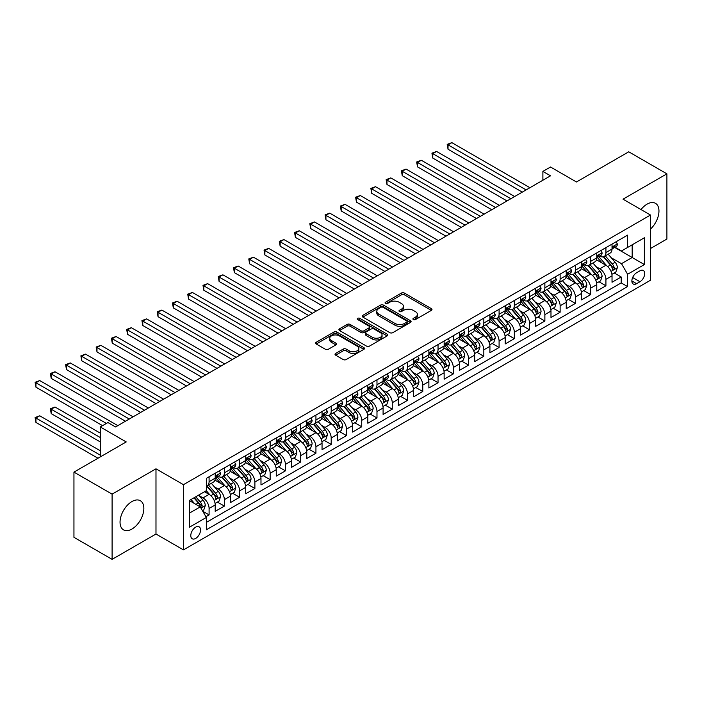 <?xml version="1.0" encoding="UTF-8"?>
<svg xmlns="http://www.w3.org/2000/svg" width="702" height="702" viewBox="0 0 702 702"><rect width="100%" height="100%" fill="white"/><g stroke="black" fill="none" stroke-linecap="round" stroke-linejoin="round"><path stroke-width="1.05" d="M413.355 319.568A1.483 0.86 0 0 0 415.452 319.568L431.37 310.381A2.115 1.22 0 0 0 431.984 309.512A2.115 1.22 0 0 0 431.37 308.643L404.405 293.076A2.115 1.22 0 0 0 401.404 293.076L385.486 302.264A1.483 0.86 0 0 0 385.056 302.869A1.483 0.86 0 0 0 385.486 303.475A1.483 0.86 0 0 0 387.583 303.475L389.645 302.29A6.783 3.914 0 0 1 399.236 302.29L401.483 303.589A6.783 3.914 0 0 1 403.466 306.353A6.783 3.914 0 0 1 401.483 309.126L399.42 310.31A1.483 0.86 0 0 0 398.982 310.916A1.483 0.86 0 0 0 399.42 311.521A1.483 0.86 0 0 0 401.518 311.521L403.58 310.337A6.783 3.914 0 0 1 413.162 310.337L415.408 311.627A6.783 3.914 0 0 1 417.4 314.399A6.783 3.914 0 0 1 415.408 317.164L413.355 318.357A1.483 0.86 0 0 0 412.916 318.962A1.483 0.86 0 0 0 413.355 319.568L413.355 318.357M131.941 529.045A16.839 9.723 120 0 0 142.945 514.206A16.839 9.723 120 0 0 140.356 500.719A16.839 9.723 120 0 0 131.941 501.553A16.839 9.723 120 0 0 120.946 516.382A16.839 9.723 120 0 0 123.526 529.878A16.839 9.723 120 0 0 131.941 529.045M650.491 229.08A16.839 9.723 120 0 0 655.475 203.317A16.839 9.723 120 0 0 647.06 204.15A16.839 9.723 120 0 0 641.005 209.556M195.665 538.425A6.906 3.984 120 0 0 200.175 532.344A6.906 3.984 120 0 0 199.114 526.807A6.906 3.984 120 0 0 195.665 527.149A6.906 3.984 120 0 0 191.155 533.239A6.906 3.984 120 0 0 192.208 538.767A6.906 3.984 120 0 0 195.665 538.425M335.635 353.448A2.115 1.22 0 0 0 335.021 354.317A2.115 1.22 0 0 0 335.635 355.177L343.199 359.547A2.115 1.22 0 0 0 346.2 359.547L363.873 349.342A2.115 1.22 0 0 0 364.496 348.482A2.115 1.22 0 0 0 363.873 347.613L336.907 332.046A2.115 1.22 0 0 0 333.915 332.046L316.233 342.251A2.115 1.22 0 0 0 315.619 343.111A2.115 1.22 0 0 0 316.233 343.98L325.377 349.254A2.115 1.22 0 0 0 328.369 349.254L335.933 344.884A2.115 1.22 0 0 0 336.556 344.024A2.115 1.22 0 0 0 335.933 343.155L331.405 340.54A5.669 3.273 0 0 1 329.747 338.224A5.669 3.273 0 0 1 333.239 335.205A5.669 3.273 0 0 1 339.417 335.916L357.169 346.165A5.669 3.273 0 0 1 358.836 348.482A5.669 3.273 0 0 1 355.335 351.5A5.669 3.273 0 0 1 349.157 350.789L346.2 349.087A2.115 1.22 0 0 0 343.199 349.087L335.635 353.448L335.635 355.177M650.491 248.517L666.9 239.049L666.9 173.842L628.746 151.808L576.465 181.985L550.526 167.006L542.892 171.411L550.526 175.816L115.532 426.956L107.906 422.551L100.272 426.956L100.272 456.914M112.101 494.147L112.101 559.354L155.984 534.02L155.984 468.813L112.101 494.147L73.947 472.121L126.22 441.935L100.272 426.956M155.984 468.813L183.45 484.678L650.491 215.031L650.491 280.238L183.45 549.885L183.45 484.678M666.9 173.842L623.016 199.175L650.491 215.031M389.794 332.651A2.115 1.22 0 0 0 392.795 332.651L410.468 322.446A2.115 1.22 0 0 0 411.091 321.577A2.115 1.22 0 0 0 410.468 320.709L383.503 305.142A2.115 1.22 0 0 0 380.51 305.142L362.829 315.347A2.115 1.22 0 0 0 362.206 316.216A2.115 1.22 0 0 0 362.829 317.076L389.794 332.651M358.248 319.884A1.483 0.86 0 0 1 359.757 320.094L387.144 335.907L369.498 346.095A2.115 1.22 0 0 1 366.497 346.095L339.531 330.528L339.531 328.799A2.115 1.22 0 0 0 338.908 329.668A2.115 1.22 0 0 0 339.531 330.528M339.531 328.799L347.095 324.429A2.115 1.22 0 0 1 350.096 324.429L361.03 330.747A2.115 1.22 0 0 0 364.031 330.747L369.041 327.852A2.115 1.22 0 0 0 369.664 326.983A2.115 1.22 0 0 0 369.041 326.123L357.66 319.542A1.483 0.86 0 0 1 357.221 318.936A1.483 0.86 0 0 1 358.143 318.146A1.483 0.86 0 0 1 359.757 318.331L387.171 334.161A2.115 1.22 0 0 1 387.794 335.029A2.115 1.22 0 0 1 387.171 335.889L387.171 334.161M112.101 559.354L73.947 537.328L73.947 472.121M205.932 516.725L209.091 514.899L202.764 511.24M199.157 495.682L202.992 497.893A8.635 4.984 60 0 1 209.091 508.467L215.198 504.94L215.198 511.372L224.359 506.089L217.409 502.079M214.417 486.872L218.252 489.083A8.635 4.984 60 0 1 224.359 499.657L230.467 496.13L230.467 502.562L239.619 497.279L232.678 493.269M229.686 478.053L233.512 480.273A8.635 4.984 60 0 1 239.619 490.847L245.726 487.32L245.726 493.752L254.887 488.469L247.938 484.459M244.945 469.243L248.78 471.454A8.635 4.984 60 0 1 254.887 482.028L260.986 478.51L260.986 484.942L270.147 479.65L263.197 475.64M260.205 460.433L264.04 462.644A8.635 4.984 60 0 1 270.147 473.218L276.255 469.699L276.255 476.132L285.407 470.84L278.466 466.83M275.474 451.623L279.299 453.834A8.635 4.984 60 0 1 285.407 464.408L291.514 460.881L291.514 467.313L300.675 462.03L293.726 458.02M290.733 442.813L294.568 445.024A8.635 4.984 60 0 1 300.675 455.598L306.774 452.07L306.774 458.503L315.935 453.22L308.985 449.21M305.993 433.994L309.828 436.214A8.635 4.984 60 0 1 315.935 446.788L322.042 443.26L322.042 449.692L331.195 444.41L324.254 440.4M321.262 425.184L325.087 427.395A8.635 4.984 60 0 1 331.195 437.969L337.302 434.45L337.302 440.882L346.463 435.591L339.514 431.581M336.521 416.374L340.356 418.585A8.635 4.984 60 0 1 346.463 429.159L352.562 425.64L352.562 432.072L361.723 426.781L354.773 422.771M351.781 407.564L355.616 409.775A8.635 4.984 60 0 1 361.723 420.349L367.83 416.821L367.83 423.253L376.983 417.971L370.042 413.961M367.049 398.754L370.875 400.965A8.635 4.984 60 0 1 376.983 411.539L383.09 408.011L383.09 414.443L392.251 409.161L385.301 405.151M382.309 389.935L386.144 392.155A8.635 4.984 60 0 1 392.251 402.729L398.35 399.201L398.35 405.633L407.511 400.351L400.57 396.34M397.569 381.125L401.404 383.336A8.635 4.984 60 0 1 407.511 393.91L413.618 390.391L413.618 396.823L422.771 391.532L415.83 387.522M412.837 372.314L416.672 374.526A8.635 4.984 60 0 1 422.771 385.1L428.878 381.581L428.878 388.013L438.039 382.722L431.089 378.711M428.097 363.504L431.932 365.716A8.635 4.984 60 0 1 438.039 376.29L444.138 372.762L444.138 379.194L453.299 373.912L446.358 369.901M443.357 354.694L447.192 356.906A8.635 4.984 60 0 1 453.299 367.479L459.406 363.952L459.406 370.384L468.559 365.101L461.618 361.091M458.625 345.875L462.46 348.095A8.635 4.984 60 0 1 468.559 358.669L474.666 355.142L474.666 361.574L483.827 356.291L476.877 352.281M473.885 337.065L477.72 339.277A8.635 4.984 60 0 1 483.827 349.85L489.926 346.332L489.926 352.764L499.087 347.472L492.146 343.462M489.154 328.255L492.979 330.466A8.635 4.984 60 0 1 499.087 341.04L505.194 337.522L505.194 343.954L514.347 338.662L507.406 334.652M504.413 319.445L508.248 321.656A8.635 4.984 60 0 1 514.347 332.23L520.454 328.703L520.454 335.135L529.615 329.852L522.665 325.842M519.673 310.635L523.508 312.846A8.635 4.984 60 0 1 529.615 323.42L535.714 319.893L535.714 326.325L544.875 321.042L537.934 317.032M534.942 301.816L538.767 304.036A8.635 4.984 60 0 1 544.875 314.61L550.982 311.083L550.982 317.515L560.135 312.232L553.194 308.222M550.201 293.006L554.036 295.217A8.635 4.984 60 0 1 560.135 305.791L566.242 302.272L566.242 308.704L575.403 303.413L568.453 299.403M565.461 284.196L569.296 286.407A8.635 4.984 60 0 1 575.403 296.981L581.502 293.462L581.502 299.894L590.663 294.603L583.722 290.593M580.729 275.386L584.555 277.597A8.635 4.984 60 0 1 590.663 288.171L596.77 284.643L596.77 291.076L605.923 285.793L605.923 279.361A8.635 4.984 -120 0 0 599.824 268.787L595.989 266.576M598.981 281.783L605.923 285.793M215.198 504.94A8.635 4.984 -120 0 0 209.091 494.366L204.519 491.725M230.467 496.13A8.635 4.984 -120 0 0 224.359 485.556L214.917 480.107M245.726 487.32A8.635 4.984 -120 0 0 239.619 476.746L230.186 471.296M260.986 478.51A8.635 4.984 -120 0 0 254.887 467.936L245.446 462.486M276.255 469.699A8.635 4.984 -120 0 0 270.147 459.126L260.705 453.667M291.514 460.881A8.635 4.984 -120 0 0 285.407 450.307L275.974 444.857M306.774 452.07A8.635 4.984 -120 0 0 300.675 441.497L291.233 436.047M322.042 443.26A8.635 4.984 -120 0 0 315.935 432.686L306.493 427.237M337.302 434.45A8.635 4.984 -120 0 0 331.195 423.876L321.762 418.427M352.562 425.64A8.635 4.984 -120 0 0 346.463 415.066L337.021 409.617M367.83 416.821A8.635 4.984 -120 0 0 361.723 406.247L352.281 400.798M383.09 408.011A8.635 4.984 -120 0 0 376.983 397.437L367.55 391.988M398.35 399.201A8.635 4.984 -120 0 0 392.251 388.627L382.809 383.178M413.618 390.391A8.635 4.984 -120 0 0 407.511 379.817L398.069 374.368M428.878 381.581A8.635 4.984 -120 0 0 422.771 371.007L413.338 365.558M444.138 372.762A8.635 4.984 -120 0 0 438.039 362.188L428.597 356.739M459.406 363.952A8.635 4.984 -120 0 0 453.299 353.378L443.857 347.929M474.666 355.142A8.635 4.984 -120 0 0 468.559 344.568L459.126 339.119M489.926 346.332A8.635 4.984 -120 0 0 483.827 335.758L474.385 330.309M505.194 337.522A8.635 4.984 -120 0 0 499.087 326.948L489.645 321.498M520.454 328.703A8.635 4.984 -120 0 0 514.347 318.129L504.913 312.68M535.714 319.893A8.635 4.984 -120 0 0 529.615 309.319L520.173 303.869M550.982 311.083A8.635 4.984 -120 0 0 544.875 300.509L535.433 295.059M566.242 302.272A8.635 4.984 -120 0 0 560.135 291.699L550.701 286.249M581.502 293.462A8.635 4.984 -120 0 0 575.403 282.888L565.961 277.439M596.77 284.643A8.635 4.984 -120 0 0 590.663 274.07L581.221 268.62M639.961 270.814L636.6 272.753A6.695 3.861 120 0 0 632.23 278.65A6.695 3.861 120 0 0 633.257 284.012A6.695 3.861 120 0 0 636.6 283.678L639.961 281.739A6.695 3.861 120 0 0 644.331 275.842A6.695 3.861 120 0 0 643.304 270.481A6.695 3.861 120 0 0 639.961 270.814M189.558 513.048L200.245 506.879L206.344 517.453L206.344 529.791L627.597 286.583L627.597 274.245L621.489 263.671L611.249 257.757M206.344 517.453L189.558 527.149L189.558 500.359L206.344 490.672L206.344 478.334L627.597 235.126L627.597 247.464L644.383 237.767L644.383 264.557L627.597 274.245M218.173 476.342L218.252 476.395A8.635 4.984 60 0 0 222.569 476.816L228.677 473.297A8.635 4.984 -120 0 0 230.467 469.34L230.467 464.408M233.433 467.532L233.512 467.585A8.635 4.984 60 0 0 237.829 468.006L243.936 464.487A8.635 4.984 -120 0 0 245.726 460.53L245.726 455.598M248.701 458.722L248.78 458.766A8.635 4.984 60 0 0 253.097 459.196L259.196 455.668A8.635 4.984 -120 0 0 260.986 451.719L260.986 446.788M263.961 449.912L264.04 449.956A8.635 4.984 60 0 0 268.357 450.386L274.464 446.858A8.635 4.984 -120 0 0 276.255 442.909L276.255 437.969M279.22 441.102L279.299 441.146A8.635 4.984 60 0 0 283.617 441.576L289.724 438.048A8.635 4.984 -120 0 0 291.514 434.099L291.514 429.159M294.489 432.283L294.568 432.335A8.635 4.984 60 0 0 298.885 432.757L304.984 429.238A8.635 4.984 -120 0 0 306.774 425.28L306.774 420.349M309.749 423.473L309.828 423.525A8.635 4.984 60 0 0 314.145 423.947L320.252 420.428A8.635 4.984 -120 0 0 322.042 416.47L322.042 411.539M325.008 414.663L325.087 414.707A8.635 4.984 60 0 0 329.405 415.136L335.512 411.609A8.635 4.984 -120 0 0 337.302 407.66L337.302 402.729M340.277 405.853L340.356 405.896A8.635 4.984 60 0 0 344.673 406.326L350.781 402.799A8.635 4.984 -120 0 0 352.562 398.85L352.562 393.91M355.537 397.042L355.616 397.086A8.635 4.984 60 0 0 359.933 397.516L366.04 393.989A8.635 4.984 -120 0 0 367.83 390.04L367.83 385.1M370.796 388.224L370.875 388.276A8.635 4.984 60 0 0 375.193 388.697L381.3 385.179A8.635 4.984 -120 0 0 383.09 381.221L383.09 376.29M386.065 379.413L386.144 379.466A8.635 4.984 60 0 0 390.461 379.887L396.569 376.369A8.635 4.984 -120 0 0 398.35 372.411L398.35 367.479M401.325 370.603L401.404 370.647A8.635 4.984 60 0 0 405.721 371.077L411.828 367.55A8.635 4.984 -120 0 0 413.618 363.601L413.618 358.669M416.584 361.793L416.672 361.837A8.635 4.984 60 0 0 420.981 362.267L427.088 358.74A8.635 4.984 -120 0 0 428.878 354.791L428.878 349.85M431.853 352.983L431.932 353.027A8.635 4.984 60 0 0 436.249 353.457L442.357 349.929A8.635 4.984 -120 0 0 444.138 345.981L444.138 341.04M447.113 344.164L447.192 344.217A8.635 4.984 60 0 0 451.509 344.638L457.616 341.119A8.635 4.984 -120 0 0 459.406 337.162L459.406 332.23M462.372 335.354L462.46 335.407A8.635 4.984 60 0 0 466.769 335.828L472.876 332.309A8.635 4.984 -120 0 0 474.666 328.352L474.666 323.42M477.641 326.544L477.72 326.588A8.635 4.984 60 0 0 482.037 327.018L488.144 323.49A8.635 4.984 -120 0 0 489.926 319.542L489.926 314.61M492.901 317.734L492.979 317.778A8.635 4.984 60 0 0 497.297 318.208L503.404 314.68A8.635 4.984 -120 0 0 505.194 310.732L505.194 305.791M508.16 308.924L508.248 308.968A8.635 4.984 60 0 0 512.565 309.398L518.664 305.87A8.635 4.984 -120 0 0 520.454 301.921L520.454 296.981M523.429 300.105L523.508 300.158A8.635 4.984 60 0 0 527.825 300.579L533.932 297.06A8.635 4.984 -120 0 0 535.714 293.103L535.714 288.171M538.688 291.295L538.767 291.348A8.635 4.984 60 0 0 543.085 291.769L549.192 288.25A8.635 4.984 -120 0 0 550.982 284.292L550.982 279.361M553.948 282.485L554.036 282.529A8.635 4.984 60 0 0 558.353 282.959L564.452 279.431A8.635 4.984 -120 0 0 566.242 275.482L566.242 270.551M569.217 273.675L569.296 273.719A8.635 4.984 60 0 0 573.613 274.149L579.72 270.621A8.635 4.984 -120 0 0 581.502 266.672L581.502 261.732M584.476 264.865L584.555 264.908A8.635 4.984 60 0 0 588.873 265.338L594.98 261.811A8.635 4.984 -120 0 0 596.77 257.862L596.77 252.922M206.344 522.393L621.191 282.888L621.191 276.983L612.03 282.265L612.03 275.833A8.635 4.984 -120 0 0 605.923 265.259L596.489 259.81M599.736 256.046L599.824 256.098A8.635 4.984 -120 0 0 604.141 256.52A8.635 4.984 -120 0 0 605.923 252.571L605.923 247.639M604.141 256.52L610.24 253.001A8.635 4.984 -120 0 0 612.03 249.043L612.03 244.112M209.091 476.746L209.091 481.677A8.635 4.984 60 0 1 207.309 485.635A8.635 4.984 60 0 1 206.344 485.977M207.309 485.635L213.408 482.107A8.635 4.984 -120 0 0 215.198 478.159L215.198 473.218M224.359 467.936L224.359 472.867A8.635 4.984 60 0 1 222.569 476.816M239.619 459.117L239.619 464.057A8.635 4.984 60 0 1 237.829 468.006M254.887 450.307L254.887 455.247A8.635 4.984 60 0 1 253.097 459.196M270.147 441.497L270.147 446.428A8.635 4.984 60 0 1 268.357 450.386M285.407 432.686L285.407 437.618A8.635 4.984 60 0 1 283.617 441.576M300.675 423.876L300.675 428.808A8.635 4.984 60 0 1 298.885 432.757M315.935 415.057L315.935 419.998A8.635 4.984 60 0 1 314.145 423.947M331.195 406.247L331.195 411.188A8.635 4.984 60 0 1 329.405 415.136M346.463 397.437L346.463 402.369A8.635 4.984 60 0 1 344.673 406.326M361.723 388.627L361.723 393.559A8.635 4.984 60 0 1 359.933 397.516M376.983 379.817L376.983 384.749A8.635 4.984 60 0 1 375.193 388.697M392.251 370.998L392.251 375.939A8.635 4.984 60 0 1 390.461 379.887M407.511 362.188L407.511 367.128A8.635 4.984 60 0 1 405.721 371.077M422.771 353.378L422.771 358.31A8.635 4.984 60 0 1 420.981 362.267M438.039 344.568L438.039 349.499A8.635 4.984 60 0 1 436.249 353.457M453.299 335.758L453.299 340.689A8.635 4.984 60 0 1 451.509 344.638M468.559 326.939L468.559 331.879A8.635 4.984 60 0 1 466.769 335.828M483.827 318.129L483.827 323.069A8.635 4.984 60 0 1 482.037 327.018M499.087 309.319L499.087 314.25A8.635 4.984 60 0 1 497.297 318.208M514.347 300.509L514.347 305.44A8.635 4.984 60 0 1 512.565 309.398M529.615 291.699L529.615 296.63A8.635 4.984 60 0 1 527.825 300.579M544.875 282.88L544.875 287.82A8.635 4.984 60 0 1 543.085 291.769M560.135 274.07L560.135 279.01A8.635 4.984 60 0 1 558.353 282.959M575.403 265.259L575.403 270.191A8.635 4.984 60 0 1 573.613 274.149M590.663 256.449L590.663 261.381A8.635 4.984 60 0 1 588.873 265.338M590.663 288.171L590.663 294.603M575.403 296.981L575.403 303.413M560.135 305.791L560.135 312.232M544.875 314.61L544.875 321.042M529.615 323.42L529.615 329.852M514.347 332.23L514.347 338.662M499.087 341.04L499.087 347.472M483.827 349.85L483.827 356.291M468.559 358.669L468.559 365.101M453.299 367.479L453.299 373.912M438.039 376.29L438.039 382.722M422.771 385.1L422.771 391.532M407.511 393.91L407.511 400.351M392.251 402.729L392.251 409.161M376.983 411.539L376.983 417.971M361.723 420.349L361.723 426.781M346.463 429.159L346.463 435.591M331.195 437.969L331.195 444.41M315.935 446.788L315.935 453.22M300.675 455.598L300.675 462.03M285.407 464.408L285.407 470.84M270.147 473.218L270.147 479.65M254.887 482.028L254.887 488.469M239.619 490.847L239.619 497.279M224.359 499.657L224.359 506.089M209.091 508.467L209.091 514.899M200.245 506.879L189.558 500.71M621.489 263.671L632.177 257.502L632.177 244.814L644.383 237.767M614.698 247.411L644.383 264.557M615.005 247.236L621.489 250.983L627.597 247.464M155.984 534.02L183.45 549.885M542.892 171.411L542.892 180.23M614.241 272.973L621.191 276.983M621.191 282.888L627.597 286.583M413.943 319.779L415.408 318.927A6.783 3.914 0 0 0 417.4 316.163L417.4 314.399M403.466 306.353L403.466 308.117A6.783 3.914 0 0 1 401.483 310.881L400.017 311.732M431.344 310.389L404.405 294.84A2.115 1.22 0 0 0 401.404 294.84L386.082 303.685M410.468 320.709L410.468 322.446L383.503 306.906A2.115 1.22 0 0 0 380.51 306.906L362.855 317.093L362.829 315.347M406.721 322.183A1.483 0.86 0 0 0 407.16 321.577A1.483 0.86 0 0 0 406.721 320.972L383.055 307.309A1.483 0.86 0 0 0 380.958 307.309L378.782 308.564A6.783 3.914 0 0 0 376.798 311.328A6.783 3.914 0 0 0 378.782 314.092L394.963 323.438A6.783 3.914 0 0 0 404.554 323.438L406.721 322.183L406.721 323.947A1.483 0.86 0 0 0 407.16 323.341L407.16 321.577M376.798 311.328L376.798 313.092A6.783 3.914 0 0 0 378.782 315.856L378.782 314.092M406.721 323.947L404.554 325.202A6.783 3.914 0 0 1 394.963 325.202L378.782 315.856M339.557 330.545L347.095 326.193L347.095 324.429M369.664 326.983L369.664 328.747A2.115 1.22 0 0 1 369.041 329.615L364.031 332.511A2.115 1.22 0 0 1 361.03 332.511L350.096 326.193A2.115 1.22 0 0 0 347.095 326.193M372.376 337.302A5.669 3.273 0 0 0 378.553 338.004A5.669 3.273 0 0 0 382.055 334.986A5.669 3.273 0 0 0 380.396 332.669L374.14 329.062A2.115 1.22 0 0 0 371.139 329.062L366.128 331.958A2.115 1.22 0 0 0 365.505 332.818A2.115 1.22 0 0 0 366.128 333.687L372.376 337.302L372.376 339.057A5.669 3.273 0 0 0 378.553 339.768A5.669 3.273 0 0 0 382.055 336.749L382.055 334.986M365.505 332.818L365.505 334.582A2.115 1.22 0 0 0 366.128 335.451L366.128 333.687M372.376 339.057L366.128 335.451M358.836 348.482L358.836 350.237A5.669 3.273 0 0 1 355.335 353.264A5.669 3.273 0 0 1 349.157 352.553L346.2 350.842A2.115 1.22 0 0 0 343.199 350.842L335.661 355.194M329.747 338.224L329.747 339.987A5.669 3.273 0 0 0 331.405 342.304L331.405 340.54M335.907 344.901L331.405 342.304M363.847 349.359L336.907 333.81A2.115 1.22 0 0 0 333.915 333.81L316.269 343.998L316.233 342.251M611.898 274.324L615.847 272.043L617.374 267.637A5.721 3.299 -120 0 0 615.145 262.267L608.169 254.194M606.774 265.821L598.806 256.59M602.237 263.136L597.613 257.774A13.707 7.915 -120 0 0 597.191 257.301M448.034 184.503L491.76 209.749L417.506 166.874L417.506 162.469L421.323 160.267L499.394 205.344M603.36 256.835L610.415 265.005A5.721 3.299 60 0 1 612.451 268.945C613.311 270.094 613.925 269.735 614.285 267.883A5.721 3.299 -120 0 0 612.241 263.943L605.273 255.87M603.773 256.704L611.354 265.479A2.913 1.685 60 0 1 612.091 266.62L614.285 267.883M612.451 268.945L612.872 269.621M616.075 241.778L617.374 244.024A5.721 3.299 60 0 1 616.189 246.551L613.285 248.227A5.721 3.299 -120 0 0 614.285 246.911L614.162 246.402M526.105 189.917L448.034 144.849L451.851 142.646L529.913 187.715M612.223 248.499L612.241 248.499A5.721 3.299 -120 0 0 613.285 248.227M613.548 246.481L614.285 246.911C613.925 246.051 613.311 246.402 612.451 247.973A5.721 3.299 60 0 1 612.03 248.78M522.288 192.12L448.034 149.254L448.034 144.849L447.192 144.358L451.851 142.646M448.034 149.254L447.192 144.358M596.639 283.134L600.587 280.861L602.105 276.448A5.721 3.299 -120 0 0 599.885 271.077L592.909 263.004M591.514 274.631L583.537 265.4M586.977 271.946L582.353 266.584A13.707 7.915 -120 0 0 581.923 266.111M432.774 193.313L476.5 218.559L402.246 175.684L402.246 171.279L406.063 169.077L484.126 214.154M588.101 265.646L595.147 273.815A5.721 3.299 60 0 1 597.191 277.755C598.051 278.905 598.657 278.554 599.025 276.693A5.721 3.299 -120 0 0 596.981 272.753L590.005 264.68M588.513 265.514L596.095 274.289A2.913 1.685 60 0 1 596.823 275.43L599.025 276.693M597.191 277.755L597.604 278.431M581.379 291.944L585.319 289.672L586.846 285.266A5.721 3.299 -120 0 0 584.617 279.896L577.649 271.814M576.245 283.441L568.278 274.219M571.709 280.756L567.084 275.403A13.707 7.915 -120 0 0 566.663 274.921M417.506 202.123L461.232 227.369L386.977 184.503L386.977 180.098L390.795 177.887L468.866 222.964M572.832 274.456L579.887 282.625A5.721 3.299 60 0 1 581.923 286.565C582.783 287.715 583.397 287.364 583.757 285.503A5.721 3.299 -120 0 0 581.721 281.563L574.745 273.49M573.253 274.324L580.826 283.099A2.913 1.685 60 0 1 581.563 284.24L583.757 285.503M581.923 286.565L582.344 287.241M566.11 300.754L570.059 298.482L571.586 294.077A5.721 3.299 -120 0 0 569.357 288.706L562.381 280.633M560.986 292.251L553.018 283.029M556.449 289.566L551.825 284.213A13.707 7.915 -120 0 0 551.403 283.731M402.246 210.933L445.972 236.179L371.718 193.313L371.718 188.908L375.535 186.706L453.606 231.774M557.572 283.266L564.627 291.435A5.721 3.299 60 0 1 566.663 295.375C567.523 296.525 568.137 296.174 568.497 294.322A5.721 3.299 -120 0 0 566.453 290.382L559.485 282.301M557.985 283.134L565.566 291.909A2.913 1.685 60 0 1 566.303 293.05L568.497 294.322M566.663 295.375L567.084 296.051M550.851 309.573L554.799 307.292L556.317 302.887A5.721 3.299 -120 0 0 554.097 297.516L547.121 289.443M545.726 301.07L537.75 291.839M541.189 298.376L536.565 293.024A13.707 7.915 -120 0 0 536.135 292.55M386.977 219.744L430.712 244.989L356.458 202.123L356.458 197.718L360.275 195.516L438.338 240.584M542.313 292.085L549.359 300.245A5.721 3.299 60 0 1 551.403 304.185C552.263 305.335 552.869 304.984 553.229 303.132A5.721 3.299 -120 0 0 551.193 299.192L544.217 291.119M542.725 291.944L550.307 300.719A2.913 1.685 60 0 1 551.035 301.86L553.229 303.132M551.403 304.185L551.816 304.87M600.815 250.588L602.105 252.834A5.721 3.299 60 0 1 600.921 255.37L598.025 257.037A5.721 3.299 -120 0 0 599.025 255.721L598.903 255.212M510.837 198.727L432.774 153.659L436.583 151.456L514.654 196.525M596.954 257.309L596.981 257.309A5.721 3.299 -120 0 0 598.025 257.037M598.279 255.3L599.025 255.721C598.666 254.861 598.051 255.212 597.191 256.783A5.721 3.299 60 0 1 596.77 257.59M507.019 200.93L432.774 158.064L432.774 153.659L431.932 153.176L436.583 151.456M432.774 158.064L431.932 153.176M585.547 259.398L586.846 261.644A5.721 3.299 60 0 1 585.661 264.18L582.765 265.856A5.721 3.299 -120 0 0 583.757 264.531L583.634 264.031M495.577 207.546L416.672 161.986L421.323 160.267M581.695 266.119L581.721 266.119A5.721 3.299 -120 0 0 582.765 265.856M583.02 264.11L583.757 264.531C583.397 263.671 582.792 264.022 581.923 265.593A5.721 3.299 60 0 1 581.502 266.409M417.506 166.874L416.672 161.986M570.287 268.217L571.586 270.463A5.721 3.299 60 0 1 570.401 272.99L567.497 274.666A5.721 3.299 -120 0 0 568.497 273.35L568.374 272.841M480.317 216.356L401.404 170.797L406.063 169.077M566.435 274.93L566.453 274.93A5.721 3.299 -120 0 0 567.497 274.666M567.76 272.92L568.497 273.35C568.137 272.481 567.523 272.841 566.663 274.403A5.721 3.299 60 0 1 566.242 275.219M402.246 175.684L401.404 170.797M555.028 277.027L556.317 279.273A5.721 3.299 60 0 1 555.133 281.8L552.237 283.476A5.721 3.299 -120 0 0 553.229 282.16L553.115 281.651M465.049 225.167L386.144 179.607L390.795 177.887M551.167 283.74L551.193 283.74A5.721 3.299 -120 0 0 552.237 283.476M552.492 281.73L553.229 282.16C552.869 281.3 552.263 281.651 551.403 283.213A5.721 3.299 60 0 1 550.982 284.029M386.977 184.503L386.144 179.607M535.591 318.383L539.531 316.102L541.058 311.697A5.721 3.299 -120 0 0 538.829 306.326L531.862 298.253M530.458 309.88L522.49 300.649M525.921 307.195L521.296 301.834A13.707 7.915 -120 0 0 520.875 301.36M371.718 228.562L415.444 253.808L341.19 210.933L341.19 206.528L345.007 204.326L423.078 249.403M527.044 300.895L534.099 309.055A5.721 3.299 60 0 1 536.135 313.004C536.995 314.154 537.609 313.794 537.969 311.942A5.721 3.299 -120 0 0 535.933 308.002L528.957 299.93M527.456 300.763L535.038 309.538A2.913 1.685 60 0 1 535.775 310.679L537.969 311.942M536.135 313.004L536.556 313.68M539.759 285.837L541.058 288.083A5.721 3.299 60 0 1 539.873 290.61L536.977 292.286A5.721 3.299 -120 0 0 537.969 290.97L537.846 290.461M449.789 233.977L370.875 188.417L375.535 186.706M535.907 292.558L535.933 292.558A5.721 3.299 -120 0 0 536.977 292.286M537.232 290.54L537.969 290.97C537.609 290.11 537.004 290.461 536.135 292.032A5.721 3.299 60 0 1 535.714 292.839M371.718 193.313L370.875 188.417M520.322 327.193L524.271 324.921L525.798 320.507A5.721 3.299 -120 0 0 523.569 315.137L516.593 307.064M515.198 318.69L507.23 309.459M510.661 316.005L506.037 310.644A13.707 7.915 -120 0 0 505.615 310.17M356.458 237.373L400.184 262.618L325.93 219.744L325.93 215.338L329.747 213.136L407.818 258.213M511.784 309.705L518.839 317.874A5.721 3.299 60 0 1 520.875 321.814C521.735 322.964 522.349 322.613 522.709 320.753A5.721 3.299 -120 0 0 520.665 316.813L513.697 308.74M512.197 309.573L519.778 318.348A2.913 1.685 60 0 1 520.515 319.489L522.709 320.753M520.875 321.814L521.296 322.49M524.499 294.647L525.798 296.893A5.721 3.299 60 0 1 524.613 299.429L521.709 301.097A5.721 3.299 -120 0 0 522.709 299.78L522.586 299.271M434.529 242.787L355.616 197.236L360.275 195.516M520.647 301.369L520.665 301.369A5.721 3.299 -120 0 0 521.709 301.097M521.972 299.359L522.709 299.78C522.349 298.92 521.735 299.271 520.875 300.842A5.721 3.299 60 0 1 520.454 301.649M356.458 202.123L355.616 197.236M505.063 336.004L509.011 333.731L510.529 329.326A5.721 3.299 -120 0 0 508.309 323.955L501.333 315.874M499.938 327.501L491.962 318.278M495.401 324.815L490.777 319.463A13.707 7.915 -120 0 0 490.347 318.98M341.19 246.183L384.924 271.428L310.67 228.562L310.67 224.157L314.487 221.946L392.55 267.023M496.525 318.515L503.571 326.684A5.721 3.299 60 0 1 505.615 330.624C506.475 331.774 507.081 331.423 507.441 329.563A5.721 3.299 -120 0 0 505.405 325.623L498.429 317.55M496.937 318.383L504.519 327.158A2.913 1.685 60 0 1 505.247 328.299L507.441 329.563M505.615 330.624L506.028 331.3M509.24 303.457L510.529 305.703A5.721 3.299 60 0 1 509.345 308.239L506.449 309.915A5.721 3.299 -120 0 0 507.441 308.59L507.327 308.09M419.261 251.606L340.356 206.046L345.007 204.326M505.379 310.179L505.405 310.179A5.721 3.299 -120 0 0 506.449 309.915M506.704 308.169L507.441 308.59C507.081 307.73 506.475 308.081 505.615 309.652A5.721 3.299 60 0 1 505.194 310.468M341.19 210.933L340.356 206.046M489.803 344.814L493.743 342.541L495.27 338.136A5.721 3.299 -120 0 0 493.041 332.766L486.074 324.693M484.67 336.311L476.702 327.088M480.133 333.625L475.508 328.273A13.707 7.915 -120 0 0 475.087 327.79M325.93 254.993L369.656 280.238L295.402 237.373L295.402 232.967L299.219 230.765L377.29 275.833M481.256 327.325L488.311 335.495A5.721 3.299 60 0 1 490.347 339.435C491.207 340.584 491.821 340.233 492.181 338.382A5.721 3.299 -120 0 0 490.145 334.442L483.169 326.36M481.669 327.193L489.25 335.968A2.913 1.685 60 0 1 489.987 337.109L492.181 338.382M490.347 339.435L490.768 340.11M493.971 312.267L495.27 314.522A5.721 3.299 60 0 1 494.085 317.05L491.189 318.726A5.721 3.299 -120 0 0 492.181 317.409L492.058 316.9M404.001 260.416L325.087 214.856L329.747 213.136M490.119 318.989L490.145 318.989A5.721 3.299 -120 0 0 491.189 318.726M491.444 316.979L492.181 317.409C491.821 316.541 491.216 316.9 490.347 318.462A5.721 3.299 60 0 1 489.926 319.278M325.93 219.744L325.087 214.856M474.534 353.632L478.483 351.351L480.01 346.946A5.721 3.299 -120 0 0 477.781 341.576L470.805 333.503M469.41 345.13L461.442 335.898M464.873 342.436L460.249 337.083A13.707 7.915 -120 0 0 459.819 336.609M310.67 263.803L354.396 289.048L280.142 246.183L280.142 241.778L283.959 239.575L362.03 284.643M465.996 336.144L473.051 344.305A5.721 3.299 60 0 1 475.087 348.245C475.947 349.394 476.561 349.043 476.921 347.192A5.721 3.299 -120 0 0 474.877 343.252L467.909 335.179M466.409 336.004L473.99 344.779A2.913 1.685 60 0 1 474.727 345.919L476.921 347.192M475.087 348.245L475.5 348.929M478.711 321.086L480.01 323.332A5.721 3.299 60 0 1 478.825 325.86L475.921 327.536A5.721 3.299 -120 0 0 476.921 326.219L476.798 325.71M388.741 269.226L309.828 223.666L314.487 221.946M474.859 327.799L474.877 327.799A5.721 3.299 -120 0 0 475.921 327.536M476.184 325.789L476.921 326.219C476.561 325.359 475.947 325.71 475.087 327.272A5.721 3.299 60 0 1 474.666 328.088M310.67 228.562L309.828 223.666M459.275 362.443L463.223 360.161L464.742 355.756A5.721 3.299 -120 0 0 462.521 350.386L455.545 342.313M454.15 353.94L446.174 344.708M449.613 351.254L444.989 345.893A13.707 7.915 -120 0 0 444.559 345.419M295.402 272.622L339.136 297.867L264.882 254.993L264.882 250.588L268.699 248.385L346.762 293.462M450.737 344.954L457.783 353.115A5.721 3.299 60 0 1 459.828 357.064C460.688 358.213 461.293 357.853 461.653 356.002A5.721 3.299 -120 0 0 459.617 352.062L452.641 343.989M451.149 344.822L458.722 353.597A2.913 1.685 60 0 1 459.459 354.738L461.653 356.002M459.828 357.064L460.24 357.739M463.452 329.896L464.742 332.143A5.721 3.299 60 0 1 463.557 334.67L460.661 336.346A5.721 3.299 -120 0 0 461.653 335.029L461.539 334.521M373.473 278.036L294.568 232.476L299.219 230.765M459.591 336.618L459.617 336.618A5.721 3.299 -120 0 0 460.661 336.346M460.916 334.6L461.653 335.029C461.293 334.17 460.688 334.521 459.828 336.091A5.721 3.299 60 0 1 459.406 336.899M295.402 237.373L294.568 232.476M444.015 371.253L447.955 368.98L449.482 364.566A5.721 3.299 -120 0 0 447.253 359.196L440.277 351.123M438.882 362.75L430.914 353.518M434.345 360.065L429.721 354.703A13.707 7.915 -120 0 0 429.299 354.229M280.142 281.432L323.868 306.677L249.614 263.803L249.614 259.398L253.431 257.195L331.502 302.272M435.468 353.764L442.523 361.934A5.721 3.299 60 0 1 444.559 365.874C445.419 367.023 446.033 366.672 446.393 364.812A5.721 3.299 -120 0 0 444.357 360.872L437.381 352.799M435.881 353.632L443.462 362.407A2.913 1.685 60 0 1 444.199 363.548L446.393 364.812M444.559 365.874L444.98 366.549M448.183 338.706L449.482 340.953A5.721 3.299 60 0 1 448.297 343.489L445.401 345.156A5.721 3.299 -120 0 0 446.393 343.84L446.27 343.331M358.213 286.846L279.299 241.295L283.959 239.575M444.331 345.428L444.357 345.428A5.721 3.299 -120 0 0 445.401 345.156M445.656 343.418L446.393 343.84C446.033 342.98 445.428 343.331 444.559 344.901A5.721 3.299 60 0 1 444.138 345.709M280.142 246.183L279.299 241.295M428.746 380.063L432.695 377.79L434.222 373.385A5.721 3.299 -120 0 0 431.993 368.015L425.017 359.933M423.622 371.56L415.654 362.337M419.085 368.875L414.461 363.522A13.707 7.915 -120 0 0 414.031 363.039M264.882 290.242L308.608 315.488L234.354 272.622L234.354 268.217L238.171 266.005L316.242 311.083M420.208 362.574L427.264 370.744A5.721 3.299 60 0 1 429.299 374.684C430.159 375.833 430.774 375.482 431.133 373.622A5.721 3.299 -120 0 0 429.089 369.682L422.121 361.609M420.621 362.443L428.202 371.218A2.913 1.685 60 0 1 428.931 372.358L431.133 373.622M429.299 374.684L429.712 375.359M432.923 347.516L434.222 349.763A5.721 3.299 60 0 1 433.037 352.299L430.133 353.975A5.721 3.299 -120 0 0 431.133 352.65L431.01 352.15M342.945 295.665L264.04 250.105L268.699 248.385M429.071 354.238L429.089 354.238A5.721 3.299 -120 0 0 430.133 353.975M430.396 352.228L431.133 352.65C430.774 351.79 430.159 352.141 429.299 353.711A5.721 3.299 60 0 1 428.878 354.528M264.882 254.993L264.04 250.105M417.664 356.326L418.954 358.582A5.721 3.299 60 0 1 417.769 361.109L414.873 362.785A5.721 3.299 -120 0 0 415.865 361.469L415.751 360.96M327.685 304.475L248.78 258.915L253.431 257.195M413.803 363.048L413.829 363.048A5.721 3.299 -120 0 0 414.873 362.785M415.128 361.039L415.865 361.469C415.505 360.6 414.9 360.96 414.04 362.522A5.721 3.299 60 0 1 413.618 363.338M249.614 263.803L248.78 258.915M402.395 365.145L403.694 367.392A5.721 3.299 60 0 1 402.509 369.919L399.613 371.595A5.721 3.299 -120 0 0 400.605 370.279L400.482 369.77M312.425 313.285L233.512 267.725L238.171 266.005M398.543 371.858L398.569 371.858A5.721 3.299 -120 0 0 399.613 371.595M399.868 369.849L400.605 370.279C400.245 369.419 399.64 369.77 398.771 371.332A5.721 3.299 60 0 1 398.35 372.148M234.354 272.622L233.512 267.725M413.487 388.873L417.427 386.6L418.954 382.195A5.721 3.299 -120 0 0 416.734 376.825L409.757 368.752M408.362 380.37L400.386 371.147M403.825 377.685L399.201 372.332A13.707 7.915 -120 0 0 398.771 371.849M249.614 299.052L293.348 324.298L219.094 281.432L219.094 277.027L222.911 274.824L300.974 319.893M404.94 371.384L411.995 379.554A5.721 3.299 60 0 1 414.04 383.494C414.9 384.643 415.505 384.292 415.865 382.441A5.721 3.299 -120 0 0 413.829 378.501L406.853 370.419M405.361 371.253L412.934 380.028A2.913 1.685 60 0 1 413.671 381.168L415.865 382.441M414.04 383.494L414.452 384.169M398.227 397.692L402.167 395.41L403.694 391.005A5.721 3.299 -120 0 0 401.465 385.635L394.489 377.562M393.094 389.189L385.126 379.957M388.557 386.495L383.933 381.142A13.707 7.915 -120 0 0 383.511 380.668M234.354 307.862L278.08 333.108L203.826 290.242L203.826 285.837L207.643 283.634L285.714 328.703M389.68 380.203L396.735 388.364A5.721 3.299 60 0 1 398.771 392.304C399.631 393.453 400.245 393.102 400.605 391.251A5.721 3.299 -120 0 0 398.569 387.311L391.593 379.238M390.093 380.063L397.674 388.838A2.913 1.685 60 0 1 398.411 389.979L400.605 391.251M398.771 392.304L399.192 392.988M382.959 406.502L386.907 404.22L388.434 399.815A5.721 3.299 -120 0 0 386.205 394.445L379.229 386.372M377.834 397.999L369.866 388.768M373.297 395.314L368.673 389.952A13.707 7.915 -120 0 0 368.243 389.478M219.094 316.681L262.82 341.927L188.566 299.052L188.566 294.647L192.383 292.444L270.454 337.522M374.42 389.013L381.476 397.174A5.721 3.299 60 0 1 383.511 401.123C384.371 402.272 384.986 401.913 385.345 400.061A5.721 3.299 -120 0 0 383.301 396.121L376.333 388.048M374.833 388.882L382.414 397.657A2.913 1.685 60 0 1 383.143 398.797L385.345 400.061M383.511 401.123L383.924 401.798M387.135 373.955L388.434 376.202A5.721 3.299 60 0 1 387.25 378.729L384.345 380.405A5.721 3.299 -120 0 0 385.345 379.089L385.222 378.58M297.157 322.095L218.252 276.535L222.911 274.824M383.283 380.677L383.301 380.677A5.721 3.299 -120 0 0 384.345 380.405M384.608 378.659L385.345 379.089C384.986 378.229 384.371 378.58 383.511 380.142A5.721 3.299 60 0 1 383.09 380.958M219.094 281.432L218.252 276.535M367.699 415.312L371.639 413.039L373.166 408.625A5.721 3.299 -120 0 0 370.937 403.255L363.969 395.182M362.574 406.809L354.598 397.578M358.038 404.124L353.413 398.762A13.707 7.915 -120 0 0 352.983 398.288M203.826 325.491L247.56 350.737L173.306 307.862L173.306 303.457L177.123 301.255L255.186 346.332M359.152 397.823L366.207 405.993A5.721 3.299 60 0 1 368.252 409.933C369.112 411.082 369.717 410.731 370.077 408.871A5.721 3.299 -120 0 0 368.041 404.931L361.065 396.858M359.573 397.692L367.146 406.467A2.913 1.685 60 0 1 367.883 407.608L370.077 408.871M368.252 409.933L368.664 410.609M371.876 382.765L373.166 385.012A5.721 3.299 60 0 1 371.981 387.548L369.085 389.215A5.721 3.299 -120 0 0 370.077 387.899L369.963 387.39M281.897 330.905L202.992 285.354L207.643 283.634M368.015 389.487L368.041 389.487A5.721 3.299 -120 0 0 369.085 389.215M369.34 387.478L370.077 387.899C369.717 387.039 369.112 387.39 368.252 388.961A5.721 3.299 60 0 1 367.83 389.768M203.826 290.242L202.992 285.354M352.439 424.122L356.379 421.849L357.906 417.444A5.721 3.299 -120 0 0 355.677 412.074L348.701 403.992M347.306 415.619L339.338 406.397M342.769 412.934L338.145 407.581A13.707 7.915 -120 0 0 337.723 407.099M188.566 334.301L232.292 359.547L158.038 316.681L158.038 312.276L161.855 310.065L239.926 355.142M343.892 406.633L350.947 414.803A5.721 3.299 60 0 1 352.983 418.743C353.843 419.893 354.457 419.542 354.817 417.681A5.721 3.299 -120 0 0 352.781 413.741L345.805 405.668M344.305 406.502L351.886 415.277A2.913 1.685 60 0 1 352.623 416.418L354.817 417.681M352.983 418.743L353.404 419.419M356.607 391.576L357.906 393.822A5.721 3.299 60 0 1 356.721 396.358L353.826 398.034A5.721 3.299 -120 0 0 354.817 396.709L354.694 396.209M266.637 339.724L187.724 294.164L192.383 292.444M352.755 398.297L352.781 398.297A5.721 3.299 -120 0 0 353.826 398.034M354.08 396.288L354.817 396.709C354.457 395.849 353.843 396.2 352.983 397.771A5.721 3.299 60 0 1 352.562 398.587M188.566 299.052L187.724 294.164M337.171 432.932L341.119 430.659L342.646 426.254A5.721 3.299 -120 0 0 340.417 420.884L333.441 412.811M332.046 424.429L324.078 415.207M327.509 421.744L322.885 416.391A13.707 7.915 -120 0 0 322.455 415.909M173.306 343.111L217.032 368.357L142.778 325.491L142.778 321.086L146.595 318.883L224.666 363.952M328.633 415.444L335.688 423.613A5.721 3.299 60 0 1 337.723 427.553C338.583 428.703 339.198 428.352 339.557 426.5A5.721 3.299 -120 0 0 337.513 422.56L330.545 414.478M329.045 415.312L336.627 424.087A2.913 1.685 60 0 1 337.355 425.228L339.557 426.5M337.723 427.553L338.136 428.229M341.347 400.386L342.646 402.641A5.721 3.299 60 0 1 341.462 405.168L338.557 406.844A5.721 3.299 -120 0 0 339.557 405.528L339.435 405.019M251.369 348.534L172.464 302.974L177.123 301.255M337.495 407.107L337.513 407.107A5.721 3.299 -120 0 0 338.557 406.844M338.82 405.098L339.557 405.528C339.198 404.659 338.583 405.019 337.723 406.581A5.721 3.299 60 0 1 337.302 407.397M173.306 307.862L172.464 302.974M321.911 441.751L325.851 439.47L327.378 435.065A5.721 3.299 -120 0 0 325.149 429.694L318.182 421.621M316.786 433.248L308.81 424.017M312.25 430.554L307.616 425.201A13.707 7.915 -120 0 0 307.195 424.728M158.038 351.921L201.772 377.167L127.518 334.301L127.518 329.896L131.335 327.694L209.398 372.762M313.364 424.262L320.419 432.423A5.721 3.299 60 0 1 322.464 436.363C323.324 437.513 323.929 437.162 324.289 435.31A5.721 3.299 -120 0 0 322.253 431.37L315.277 423.297M313.785 424.122L321.358 432.897A2.913 1.685 60 0 1 322.095 434.038L324.289 435.31M322.464 436.363L322.876 437.048M326.088 409.205L327.378 411.451A5.721 3.299 60 0 1 326.193 413.978L323.297 415.654A5.721 3.299 -120 0 0 324.289 414.338L324.175 413.829M236.109 357.344L157.204 311.785L161.855 310.065M322.227 415.917L322.253 415.917A5.721 3.299 -120 0 0 323.297 415.654M323.552 413.908L324.289 414.338C323.929 413.478 323.324 413.829 322.464 415.391A5.721 3.299 60 0 1 322.042 416.207M158.038 316.681L157.204 311.785M306.651 450.561L310.591 448.28L312.118 443.875A5.721 3.299 -120 0 0 309.889 438.504L302.913 430.431M301.518 442.058L293.55 432.827M296.981 439.373L292.357 434.012A13.707 7.915 -120 0 0 291.935 433.538M142.778 360.74L186.504 385.986L112.25 343.111L112.25 338.706L116.067 336.504L194.138 381.581M298.104 433.073L305.159 441.233A5.721 3.299 60 0 1 307.195 445.182C308.055 446.332 308.669 445.972 309.029 444.12A5.721 3.299 -120 0 0 306.993 440.18L300.017 432.107M298.517 432.941L306.098 441.716A2.913 1.685 60 0 1 306.835 442.857L309.029 444.12M307.195 445.182L307.616 445.858M310.819 418.015L312.118 420.261A5.721 3.299 60 0 1 310.933 422.788L308.038 424.464A5.721 3.299 -120 0 0 309.029 423.148L308.906 422.639M220.849 366.154L141.936 320.595L146.595 318.883M306.967 424.736L306.993 424.736A5.721 3.299 -120 0 0 308.038 424.464M308.292 422.718L309.029 423.148C308.669 422.288 308.055 422.639 307.195 424.201A5.721 3.299 60 0 1 306.774 425.017M142.778 325.491L141.936 320.595M291.383 459.371L295.331 457.099L296.858 452.685A5.721 3.299 -120 0 0 294.629 447.314L287.653 439.241M286.258 450.868L278.29 441.637M281.721 448.183L277.097 442.822A13.707 7.915 -120 0 0 276.667 442.348M127.518 369.55L171.244 394.796L96.99 351.921L96.99 347.516L100.807 345.314L178.878 390.391M282.845 441.883L289.9 450.052A5.721 3.299 60 0 1 291.935 453.992C292.795 455.142 293.41 454.791 293.769 452.93A5.721 3.299 -120 0 0 291.725 448.99L284.758 440.917M283.257 441.751L290.839 450.526A2.913 1.685 60 0 1 291.567 451.667L293.769 452.93M291.935 453.992L292.348 454.668M295.56 426.825L296.858 429.071A5.721 3.299 60 0 1 295.674 431.607L292.769 433.274A5.721 3.299 -120 0 0 293.769 431.958L293.647 431.449M205.581 374.965L126.676 329.413L131.335 327.694M291.707 433.546L291.725 433.546A5.721 3.299 -120 0 0 292.769 433.274M293.032 431.537L293.769 431.958C293.41 431.098 292.795 431.449 291.935 433.02A5.721 3.299 60 0 1 291.514 433.827M127.518 334.301L126.676 329.413M276.123 468.181L280.063 465.909L281.59 461.504A5.721 3.299 -120 0 0 279.361 456.133L272.394 448.051M270.998 459.678L263.022 450.456M266.462 456.993L261.828 451.64A13.707 7.915 -120 0 0 261.407 451.158M112.25 378.36L155.984 403.606L81.73 360.74L81.73 356.326L85.547 354.124L163.61 399.201M267.576 450.693L274.631 458.862A5.721 3.299 60 0 1 276.676 462.802C277.536 463.952 278.141 463.601 278.501 461.74A5.721 3.299 -120 0 0 276.465 457.801L269.489 449.728M267.997 450.561L275.57 459.336A2.913 1.685 60 0 1 276.307 460.477L278.501 461.74M276.676 462.802L277.088 463.478M280.291 435.635L281.59 437.881A5.721 3.299 60 0 1 280.405 440.417L277.509 442.093A5.721 3.299 -120 0 0 278.501 440.768L278.387 440.268M190.321 383.783L111.416 338.224L116.067 336.504M276.439 442.357L276.465 442.357A5.721 3.299 -120 0 0 277.509 442.093M277.764 440.347L278.501 440.768C278.141 439.908 277.536 440.259 276.676 441.83A5.721 3.299 60 0 1 276.255 442.646M112.25 343.111L111.416 338.224M260.863 476.991L264.803 474.719L266.33 470.314A5.721 3.299 -120 0 0 264.101 464.943L257.125 456.87M255.73 468.488L247.762 459.266M251.193 465.803L246.569 460.451A13.707 7.915 -120 0 0 246.148 459.968M96.99 387.171L140.716 412.416L66.462 369.55L66.462 365.145L70.279 362.943L148.35 408.011M252.316 459.503L259.371 467.672A5.721 3.299 60 0 1 261.407 471.612C262.267 472.762 262.881 472.411 263.241 470.559A5.721 3.299 -120 0 0 261.205 466.619L254.229 458.538M252.729 459.371L260.31 468.146A2.913 1.685 60 0 1 261.047 469.287L263.241 470.559M261.407 471.612L261.828 472.288M245.595 485.81L249.543 483.529L251.07 479.124A5.721 3.299 -120 0 0 248.841 473.753L241.865 465.68M240.47 477.307L232.502 468.076M235.933 474.613L231.309 469.261A13.707 7.915 -120 0 0 230.879 468.787M81.73 395.981L125.456 421.226L51.202 378.36L51.202 373.955L55.019 371.753L133.09 416.821M237.057 468.322L244.112 476.482A5.721 3.299 60 0 1 246.148 480.422C247.007 481.572 247.622 481.221 247.982 479.369A5.721 3.299 -120 0 0 245.937 475.429L238.97 467.356M237.469 468.181L245.051 476.956A2.913 1.685 60 0 1 245.779 478.097L247.982 479.369M246.148 480.422L246.56 481.107M230.335 494.62L234.275 492.339L235.802 487.934A5.721 3.299 -120 0 0 233.573 482.564L226.606 474.491M225.202 486.117L217.234 476.886M220.674 483.432L216.04 478.071A13.707 7.915 -120 0 0 215.619 477.597M66.462 404.8L102.562 425.64L35.942 387.171L35.942 382.765L39.751 380.563L117.822 425.64M221.788 477.132L228.843 485.293A5.721 3.299 60 0 1 230.888 489.241C231.748 490.391 232.353 490.031 232.713 488.18A5.721 3.299 -120 0 0 230.677 484.24L223.701 476.167M222.209 477L229.782 485.775A2.913 1.685 60 0 1 230.519 486.916L232.713 488.18M230.888 489.241L231.3 489.917M265.031 444.445L266.33 446.7A5.721 3.299 60 0 1 265.145 449.227L262.25 450.903A5.721 3.299 -120 0 0 263.241 449.587L263.118 449.078M175.061 392.593L96.148 347.034L100.807 345.314M261.179 451.167L261.205 451.167A5.721 3.299 -120 0 0 262.25 450.903M262.504 449.157L263.241 449.587C262.881 448.718 262.267 449.078 261.407 450.64A5.721 3.299 60 0 1 260.986 451.456M96.99 351.921L96.148 347.034M249.772 453.264L251.07 455.51A5.721 3.299 60 0 1 249.886 458.037L246.981 459.713A5.721 3.299 -120 0 0 247.982 458.397L247.859 457.888M159.793 401.404L80.888 355.844L85.547 354.124M245.919 459.977L245.937 459.977A5.721 3.299 -120 0 0 246.981 459.713M247.244 457.967L247.982 458.397C247.622 457.537 247.007 457.888 246.148 459.45A5.721 3.299 60 0 1 245.726 460.266M81.73 360.74L80.888 355.844M234.503 462.074L235.802 464.32A5.721 3.299 60 0 1 234.617 466.848L231.721 468.524A5.721 3.299 -120 0 0 232.713 467.207L232.599 466.698M144.533 410.214L65.628 364.654L70.279 362.943M230.651 468.796L230.677 468.796A5.721 3.299 -120 0 0 231.721 468.524M231.976 466.777L232.713 467.207C232.353 466.347 231.748 466.698 230.888 468.26A5.721 3.299 60 0 1 230.467 469.076M66.462 369.55L65.628 364.654M215.075 503.431L219.015 501.158L220.542 496.744A5.721 3.299 -120 0 0 218.313 491.374L211.337 483.301M209.942 494.928L206.291 490.698M205.405 492.242L204.817 491.549M100.272 433.125L55.019 407.002L51.202 409.205L51.202 413.61L100.272 441.935M206.528 485.942L213.583 494.111A5.721 3.299 60 0 1 215.619 498.051C216.479 499.201 217.094 498.85 217.453 496.99A5.721 3.299 -120 0 0 215.417 493.05L208.441 484.977M206.941 485.81L214.522 494.585A2.913 1.685 60 0 1 215.26 495.726L217.453 496.99M215.619 498.051L216.04 498.727M51.202 413.61L50.36 408.722L100.272 437.53M50.36 408.722L55.019 407.002M219.243 470.884L220.542 473.13A5.721 3.299 60 0 1 219.357 475.666L216.462 477.334A5.721 3.299 -120 0 0 217.453 476.017L217.33 475.508M129.273 419.024L50.36 373.473L55.019 371.753M215.391 477.606L215.417 477.606A5.721 3.299 -120 0 0 216.462 477.334M216.716 475.596L217.453 476.017C217.094 475.157 216.479 475.508 215.619 477.079A5.721 3.299 60 0 1 215.198 477.887M51.202 378.36L50.36 373.473M202.457 510.714L203.755 509.968L205.282 505.563A5.721 3.299 -120 0 0 203.053 500.193L198.657 495.103M194.559 503.606L191.032 499.508M190.145 501.052L189.558 500.377M100.272 450.754L39.751 415.812L35.942 418.015L35.942 422.42L97.982 458.239M193.927 497.841L198.324 502.922A5.721 3.299 60 0 1 200.36 506.862C201.22 508.011 201.825 507.66 202.194 505.8A5.721 3.299 -120 0 0 200.149 501.86L195.761 496.779M194.278 497.63L199.263 503.395A2.913 1.685 60 0 1 199.991 504.536L202.194 505.8M200.36 506.862L200.772 507.537M35.942 422.42L35.1 417.532L100.272 455.159M35.1 417.532L39.751 415.812M106.379 423.429L35.1 382.283L39.751 380.563M35.942 387.171L35.1 382.283M202.992 497.893L209.091 494.366M218.252 489.083L224.359 485.556M233.512 480.273L239.619 476.746M248.78 471.454L254.887 467.936M264.04 462.644L270.147 459.126M279.299 453.834L285.407 450.307M294.568 445.024L300.675 441.497M309.828 436.214L315.935 432.686M325.087 427.395L331.195 423.876M340.356 418.585L346.463 415.066M355.616 409.775L361.723 406.247M370.875 400.965L376.983 397.437M386.144 392.155L392.251 388.627M401.404 383.336L407.511 379.817M416.672 374.526L422.771 371.007M431.932 365.716L438.039 362.188M447.192 356.906L453.299 353.378M462.46 348.095L468.559 344.568M477.72 339.277L483.827 335.758M492.979 330.466L499.087 326.948M508.248 321.656L514.347 318.129M523.508 312.846L529.615 309.319M538.767 304.036L544.875 300.509M554.036 295.217L560.135 291.699M569.296 286.407L575.403 282.888M584.555 277.597L590.663 274.07M599.824 268.787L605.923 265.259M605.923 252.571L612.03 249.043M209.091 481.677L215.198 478.159M224.359 472.867L230.467 469.34M239.619 464.057L245.726 460.53M254.887 455.247L260.986 451.719M270.147 446.428L276.255 442.909M285.407 437.618L291.514 434.099M300.675 428.808L306.774 425.28M315.935 419.998L322.042 416.47M331.195 411.188L337.302 407.66M346.463 402.369L352.562 398.85M361.723 393.559L367.83 390.04M376.983 384.749L383.09 381.221M392.251 375.939L398.35 372.411M407.511 367.128L413.618 363.601M422.771 358.31L428.878 354.791M438.039 349.499L444.138 345.981M453.299 340.689L459.406 337.162M468.559 331.879L474.666 328.352M483.827 323.069L489.926 319.542M499.087 314.25L505.194 310.732M514.347 305.44L520.454 301.921M529.615 296.63L535.714 293.103M544.875 287.82L550.982 284.292M560.135 279.01L566.242 275.482M575.403 270.191L581.502 266.672M590.663 261.381L596.77 257.862M605.923 279.361L612.03 275.833M632.642 277.509L639.961 281.739M631.87 280.949L636.6 283.678M415.408 318.927L415.408 317.164M399.42 311.521L399.42 310.31M401.483 310.881L401.483 309.126M385.486 303.475L385.486 302.264M401.404 294.84L401.404 293.076M404.405 294.84L404.405 293.076M431.37 310.381L431.37 308.643M380.51 306.906L380.51 305.142M383.503 306.906L383.503 305.142M394.963 325.202L394.963 323.438M404.554 325.202L404.554 323.438M350.096 326.193L350.096 324.429M361.03 332.511L361.03 330.747M364.031 332.511L364.031 330.747M369.041 329.615L369.041 327.852M359.757 320.094L359.757 318.331M343.199 350.842L343.199 349.087M346.2 350.842L346.2 349.087M349.157 352.553L349.157 350.789M335.933 344.884L335.933 343.155M333.915 333.81L333.915 332.046M336.907 333.81L336.907 332.046M363.873 349.342L363.873 347.613M611.03 271.393L617.33 267.752M612.241 263.943L615.145 262.267M607.686 266.576L610.415 265.005M617.33 243.954L612.03 247.016M595.77 280.203L602.07 276.562M596.981 272.753L599.885 271.077M592.427 275.386L595.147 273.815M580.501 289.013L586.811 285.372M581.721 281.563L584.617 279.896M577.158 284.196L579.887 282.625M565.242 297.823L571.542 294.182M566.453 290.382L569.357 288.706M561.898 293.015L564.627 291.435M549.982 306.634L556.282 303.001M551.193 299.192L554.097 297.516M546.63 301.825L549.359 300.245M602.07 252.773L596.77 255.835M586.811 261.583L581.502 264.645M571.542 270.393L566.242 273.455M556.282 279.203L550.982 282.265M534.713 315.452L541.023 311.811M535.933 308.002L538.829 306.326M531.37 310.635L534.099 309.055M541.023 288.013L535.714 291.076M519.454 324.263L525.754 320.621M520.665 316.813L523.569 315.137M516.11 319.445L518.839 317.874M525.754 296.832L520.454 299.894M504.194 333.073L510.494 329.431M505.405 325.623L508.309 323.955M500.842 328.255L503.571 326.684M510.494 305.642L505.194 308.704M488.925 341.883L495.235 338.241M490.145 334.442L493.041 332.766M485.582 337.074L488.311 335.495M495.235 314.452L489.926 317.515M473.666 350.693L479.966 347.06M474.877 343.252L477.781 341.576M470.322 345.884L473.051 344.305M479.966 323.262L474.666 326.325M458.406 359.512L464.706 355.87M459.617 352.062L462.521 350.386M455.054 354.694L457.783 353.115M464.706 332.072L459.406 335.135M443.137 368.322L449.447 364.68M444.357 360.872L447.253 359.196M439.794 363.504L442.523 361.934M449.447 340.891L444.138 343.954M427.878 377.132L434.178 373.49M429.089 369.682L431.993 368.015M424.534 372.314L427.264 370.744M434.178 349.701L428.878 352.764M418.918 358.511L413.618 361.574M403.659 367.322L398.35 370.384M412.618 385.942L418.918 382.3M413.829 378.501L416.734 376.825M409.266 381.133L411.995 379.554M397.35 394.752L403.659 391.119M398.569 387.311L401.465 385.635M394.006 389.943L396.735 388.364M382.09 403.571L388.39 399.929M383.301 396.121L386.205 394.445M378.747 398.754L381.476 397.174M388.39 376.132L383.09 379.194M366.83 412.381L373.131 408.739M368.041 404.931L370.937 403.255M363.478 407.564L366.207 405.993M373.131 384.95L367.83 388.013M351.562 421.191L357.871 417.55M352.781 413.741L355.677 412.074M348.218 416.374L350.947 414.803M357.871 393.761L352.562 396.823M336.302 430.001L342.602 426.36M337.513 422.56L340.417 420.884M332.959 425.193L335.688 423.613M342.602 402.571L337.302 405.633M321.042 438.811L327.343 435.179M322.253 431.37L325.149 429.694M317.69 434.003L320.419 432.423M327.343 411.381L322.042 414.443M305.774 447.63L312.083 443.989M306.993 440.18L309.889 438.504M302.43 442.813L305.159 441.233M312.083 420.191L306.774 423.253M290.514 456.44L296.814 452.799M291.725 448.99L294.629 447.314M287.171 451.623L289.9 450.052M296.814 429.01L291.514 432.072M275.254 465.25L281.555 461.609M276.465 457.801L279.361 456.133M271.902 460.433L274.631 458.862M281.555 437.82L276.255 440.882M259.986 474.061L266.295 470.419M261.205 466.619L264.101 464.943M256.642 469.252L259.371 467.672M244.726 482.871L251.026 479.238M245.937 475.429L248.841 473.753M241.383 478.062L244.112 476.482M229.466 491.69L235.767 488.048M230.677 484.24L233.573 482.564M226.114 486.872L228.843 485.293M266.295 446.63L260.986 449.692M251.026 455.44L245.726 458.503M235.767 464.25L230.467 467.313M214.198 500.5L220.507 496.858M215.417 493.05L218.313 491.374M210.854 495.682L213.583 494.111M220.507 473.069L215.198 476.132M200.965 508.134L205.238 505.668M200.149 501.86L203.053 500.193M195.849 504.343L198.324 502.922"/></g></svg>
